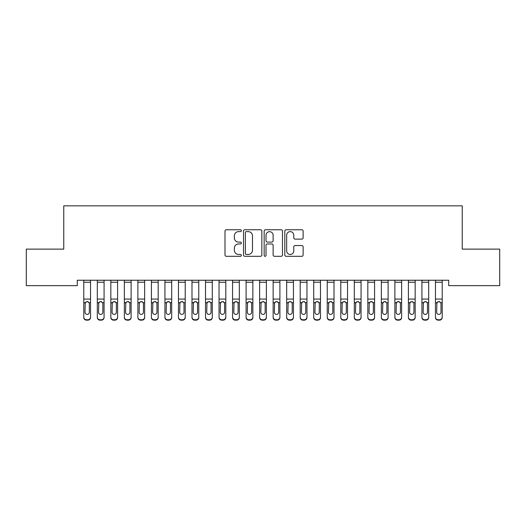 <?xml version="1.0" encoding="UTF-8"?>
<svg xmlns="http://www.w3.org/2000/svg" width="526" height="526" viewBox="0 0 526 526"><rect width="100%" height="100%" fill="white"/><g stroke="black" fill="none" stroke-linecap="round" stroke-linejoin="round"><path stroke-width="0.79" d="M241.362 230.69A0.927 0.927 0 0 0 240.428 229.757L226.325 229.757A1.328 1.328 0 0 0 224.996 231.085L224.996 254.985A1.328 1.328 0 0 0 226.325 256.313L240.428 256.313A0.927 0.927 0 0 0 241.362 255.386A0.927 0.927 0 0 0 240.428 254.452L238.607 254.452A4.247 4.247 0 0 1 234.359 250.205L234.359 248.213A4.247 4.247 0 0 1 238.607 243.965L240.428 243.965A0.927 0.927 0 0 0 241.362 243.038A0.927 0.927 0 0 0 240.428 242.105L238.607 242.105A4.247 4.247 0 0 1 234.359 237.857L234.359 235.865A4.247 4.247 0 0 1 238.607 231.618L240.428 231.618A0.927 0.927 0 0 0 241.362 230.69M301.799 239.12A1.328 1.328 0 0 0 303.127 237.791L303.127 231.085A1.328 1.328 0 0 0 301.799 229.757L286.131 229.757A1.328 1.328 0 0 0 284.809 231.085L284.809 254.985A1.328 1.328 0 0 0 286.131 256.313L301.799 256.313A1.328 1.328 0 0 0 303.127 254.985L303.127 246.885A1.328 1.328 0 0 0 301.799 245.557L295.093 245.557A1.328 1.328 0 0 0 293.771 246.885L293.771 250.902A3.55 3.55 0 0 1 290.214 254.452A3.55 3.55 0 0 1 286.663 250.902L286.663 235.168A3.55 3.55 0 0 1 290.214 231.618A3.55 3.55 0 0 1 293.771 235.168L293.771 237.791A1.328 1.328 0 0 0 295.093 239.12L301.799 239.12M448.711 280.233L77.289 280.233L77.289 285.644L26.3 285.644L26.3 249.12L63.764 249.12L63.764 205.844L462.236 205.844L462.236 249.12L499.7 249.12L499.7 285.644L448.711 285.644L448.711 280.233M261.836 231.085A1.328 1.328 0 0 0 260.508 229.757L244.846 229.757A1.328 1.328 0 0 0 243.518 231.085L243.518 254.985A1.328 1.328 0 0 0 244.846 256.313L260.508 256.313A1.328 1.328 0 0 0 261.836 254.985L261.836 231.085M265.492 229.757L281.154 229.757A1.328 1.328 0 0 1 282.482 231.085L282.482 254.985A1.328 1.328 0 0 1 281.154 256.313L274.454 256.313A1.328 1.328 0 0 1 273.125 254.985L273.125 245.294A1.328 1.328 0 0 0 271.797 243.965L267.346 243.965A1.328 1.328 0 0 0 266.018 245.294L266.018 255.386A0.927 0.927 0 0 1 265.091 256.313A0.927 0.927 0 0 1 264.164 255.386L264.164 231.085A1.328 1.328 0 0 1 265.492 229.757M246.306 231.618A0.927 0.927 0 0 0 245.372 232.545L245.372 253.525A0.927 0.927 0 0 0 246.306 254.452L248.233 254.452A4.247 4.247 0 0 0 252.48 250.205L252.48 235.865A4.247 4.247 0 0 0 248.233 231.618L246.306 231.618M273.125 235.234A3.55 3.55 0 0 0 269.575 231.683A3.55 3.55 0 0 0 266.018 235.234L266.018 240.776A1.328 1.328 0 0 0 267.346 242.105L271.797 242.105A1.328 1.328 0 0 0 273.125 240.776L273.125 235.234M83.785 280.233L83.785 317.086A2.702 2.689 -0 0 0 86.488 319.769L87.842 319.769A2.702 2.689 -0 0 0 90.544 317.086L90.544 317.474A2.702 2.689 180 0 1 87.842 320.156L87.842 319.769M90.544 303.068L90.544 317.474M89.328 312.247L89.328 303.68L89.328 312.247A2.163 2.15 180 0 1 87.165 314.397A2.163 2.15 180 0 0 89.328 312.247M85.002 312.635L85.002 312.247A2.163 2.15 180 0 0 87.165 314.397M86.034 301.819L85.002 303.476M88.296 301.819L87.165 301.503L89.091 302.68L89.328 303.68M90.544 280.233L90.544 317.086M86.488 319.769L86.488 320.156L87.842 320.156M86.488 320.156A2.702 2.689 180 0 1 83.785 317.474M83.785 302.68L85.238 302.68L85.002 312.247M85.238 302.68L87.165 301.503M97.31 280.233L97.31 317.086A2.702 2.689 -0 0 0 100.012 319.769L101.367 319.769A2.702 2.689 -0 0 0 104.076 317.086L104.076 317.474A2.702 2.689 180 0 1 101.367 320.156L101.367 319.769M104.076 303.068L104.076 317.474M102.853 312.247L102.853 303.68L102.853 312.247A2.163 2.15 180 0 1 100.69 314.397A2.163 2.15 180 0 0 102.853 312.247M98.526 312.635L98.526 312.247A2.163 2.15 180 0 0 100.69 314.397M99.565 301.819L98.526 303.476M101.82 301.819L100.69 301.503L102.616 302.68L102.853 303.68M110.835 280.233L110.835 317.086A2.702 2.689 -0 0 0 113.544 319.769L114.892 319.769A2.702 2.689 -0 0 0 117.6 317.086L117.6 317.474A2.702 2.689 180 0 1 114.892 320.156L114.892 319.769M117.6 303.068L117.6 317.474M116.384 312.247L116.384 303.68L116.384 312.247A2.163 2.15 180 0 1 114.214 314.397A2.163 2.15 180 0 0 116.384 312.247M112.051 312.635L112.051 312.247A2.163 2.15 180 0 0 114.214 314.397M113.09 301.819L112.051 303.476M115.345 301.819L114.214 301.503L116.141 302.68L116.384 303.68M104.076 280.233L104.076 317.086M100.012 319.769L100.012 320.156L101.367 320.156M100.012 320.156A2.702 2.689 180 0 1 97.31 317.474M97.31 302.68L98.77 302.68L98.526 312.247M98.77 302.68L100.69 301.503M117.6 280.233L117.6 317.086M113.544 319.769L113.544 320.156L114.892 320.156M113.544 320.156A2.702 2.689 180 0 1 110.835 317.474M110.835 302.68L112.294 302.68L112.051 312.247M112.294 302.68L114.214 301.503M124.36 280.233L124.36 317.086A2.702 2.689 -0 0 0 127.068 319.769L128.416 319.769A2.702 2.689 -0 0 0 131.125 317.086L131.125 317.474A2.702 2.689 180 0 1 128.416 320.156L128.416 319.769M131.125 303.068L131.125 317.474M129.909 312.247L129.909 303.68L129.909 312.247A2.163 2.15 180 0 1 127.746 314.397A2.163 2.15 180 0 0 129.909 312.247M125.576 312.635L125.576 312.247A2.163 2.15 180 0 0 127.746 314.397M126.615 301.819L125.576 303.476M128.87 301.819L127.746 301.503L129.666 302.68L129.909 303.68M137.884 280.233L137.884 317.086A2.702 2.689 -0 0 0 140.593 319.769L141.948 319.769A2.702 2.689 -0 0 0 144.65 317.086L144.65 317.474A2.702 2.689 180 0 1 141.948 320.156L141.948 319.769M144.65 303.068L144.65 317.474M143.434 312.247L143.434 303.68L143.434 312.247A2.163 2.15 180 0 1 141.27 314.397A2.163 2.15 180 0 0 143.434 312.247M139.107 312.635L139.107 312.247A2.163 2.15 180 0 0 141.27 314.397M140.14 301.819L139.107 303.476M142.395 301.819L141.27 301.503L143.19 302.68L143.434 303.68M131.125 280.233L131.125 317.086M127.068 319.769L127.068 320.156L128.416 320.156M127.068 320.156A2.702 2.689 180 0 1 124.36 317.474M124.36 302.68L125.819 302.68L125.576 312.247M125.819 302.68L127.746 301.503M144.65 280.233L144.65 317.086M140.593 319.769L140.593 320.156L141.948 320.156M140.593 320.156A2.702 2.689 180 0 1 137.884 317.474M137.884 302.68L139.344 302.68L139.107 312.247M139.344 302.68L141.27 301.503M151.416 280.233L151.416 317.086A2.702 2.689 -0 0 0 154.118 319.769L155.472 319.769A2.702 2.689 -0 0 0 158.175 317.086L158.175 317.474A2.702 2.689 180 0 1 155.472 320.156L155.472 319.769M158.175 303.068L158.175 317.474M156.958 312.247L156.958 303.68L156.958 312.247A2.163 2.15 180 0 1 154.795 314.397A2.163 2.15 180 0 0 156.958 312.247M152.632 312.635L152.632 312.247A2.163 2.15 180 0 0 154.795 314.397M153.664 301.819L152.632 303.476M155.926 301.819L154.795 301.503L156.722 302.68L156.958 303.68M158.175 280.233L158.175 317.086M154.118 319.769L154.118 320.156L155.472 320.156M154.118 320.156A2.702 2.689 180 0 1 151.416 317.474M151.416 302.68L152.869 302.68L152.632 312.247M152.869 302.68L154.795 301.503M164.94 280.233L164.94 317.086A2.702 2.689 -0 0 0 167.643 319.769L168.997 319.769A2.702 2.689 -0 0 0 171.7 317.086L171.7 317.474A2.702 2.689 180 0 1 168.997 320.156L168.997 319.769M171.7 303.068L171.7 317.474M170.483 312.247L170.483 303.68L170.483 312.247A2.163 2.15 180 0 1 168.32 314.397A2.163 2.15 180 0 0 170.483 312.247M166.157 312.635L166.157 312.247A2.163 2.15 180 0 0 168.32 314.397M167.189 301.819L166.157 303.476M169.451 301.819L168.32 301.503L170.246 302.68L170.483 303.68M171.7 280.233L171.7 317.086M167.643 319.769L167.643 320.156L168.997 320.156M167.643 320.156A2.702 2.689 180 0 1 164.94 317.474M164.94 302.68L166.394 302.68L166.157 312.247M166.394 302.68L168.32 301.503M178.465 280.233L178.465 317.086A2.702 2.689 -0 0 0 181.168 319.769L182.522 319.769A2.702 2.689 -0 0 0 185.224 317.086L185.224 317.474A2.702 2.689 180 0 1 182.522 320.156L182.522 319.769M185.224 303.068L185.224 317.474M184.008 312.247L184.008 303.68L184.008 312.247A2.163 2.15 180 0 1 181.845 314.397A2.163 2.15 180 0 0 184.008 312.247M179.682 312.635L179.682 312.247A2.163 2.15 180 0 0 181.845 314.397M180.714 301.819L179.682 303.476M182.976 301.819L181.845 301.503L183.771 302.68L184.008 303.68M191.99 280.233L191.99 317.086A2.702 2.689 -0 0 0 194.692 319.769L196.047 319.769A2.702 2.689 -0 0 0 198.756 317.086L198.756 317.474A2.702 2.689 180 0 1 196.047 320.156L196.047 319.769M198.756 303.068L198.756 317.474M197.533 312.247L197.533 303.68L197.533 312.247A2.163 2.15 180 0 1 195.37 314.397A2.163 2.15 180 0 0 197.533 312.247M193.206 312.635L193.206 312.247A2.163 2.15 180 0 0 195.37 314.397M194.245 301.819L193.206 303.476M196.5 301.819L195.37 301.503L197.296 302.68L197.533 303.68M205.515 280.233L205.515 317.086A2.702 2.689 -0 0 0 208.224 319.769L209.572 319.769A2.702 2.689 -0 0 0 212.28 317.086L212.28 317.474A2.702 2.689 180 0 1 209.572 320.156L209.572 319.769M212.28 303.068L212.28 317.474M211.064 312.247L211.064 303.68L211.064 312.247A2.163 2.15 180 0 1 208.894 314.397A2.163 2.15 180 0 0 211.064 312.247M206.731 312.635L206.731 312.247A2.163 2.15 180 0 0 208.894 314.397M207.77 301.819L206.731 303.476M210.025 301.819L208.894 301.503L210.821 302.68L211.064 303.68M219.04 280.233L219.04 317.086A2.702 2.689 -0 0 0 221.748 319.769L223.096 319.769A2.702 2.689 -0 0 0 225.805 317.086L225.805 317.474A2.702 2.689 180 0 1 223.096 320.156L223.096 319.769M225.805 303.068L225.805 317.474M224.589 312.247L224.589 303.68L224.589 312.247A2.163 2.15 180 0 1 222.426 314.397A2.163 2.15 180 0 0 224.589 312.247M220.256 312.635L220.256 312.247A2.163 2.15 180 0 0 222.426 314.397M221.295 301.819L220.256 303.476M223.55 301.819L222.426 301.503L224.346 302.68L224.589 303.68M232.564 280.233L232.564 317.086A2.702 2.689 -0 0 0 235.273 319.769L236.628 319.769A2.702 2.689 -0 0 0 239.33 317.086L239.33 317.474A2.702 2.689 180 0 1 236.628 320.156L236.628 319.769M239.33 303.068L239.33 317.474M238.114 312.247L238.114 303.68L238.114 312.247A2.163 2.15 180 0 1 235.95 314.397A2.163 2.15 180 0 0 238.114 312.247M233.787 312.635L233.787 312.247A2.163 2.15 180 0 0 235.95 314.397M234.82 301.819L233.787 303.476M237.075 301.819L235.95 301.503L237.87 302.68L238.114 303.68M246.096 280.233L246.096 317.086A2.702 2.689 -0 0 0 248.798 319.769L250.152 319.769A2.702 2.689 -0 0 0 252.855 317.086L252.855 317.474A2.702 2.689 180 0 1 250.152 320.156L250.152 319.769M252.855 303.068L252.855 317.474M251.638 312.247L251.638 303.68L251.638 312.247A2.163 2.15 180 0 1 249.475 314.397A2.163 2.15 180 0 0 251.638 312.247M247.312 312.635L247.312 312.247A2.163 2.15 180 0 0 249.475 314.397M248.344 301.819L247.312 303.476M250.606 301.819L249.475 301.503L251.402 302.68L251.638 303.68M259.62 280.233L259.62 317.086A2.702 2.689 -0 0 0 262.323 319.769L263.677 319.769A2.702 2.689 -0 0 0 266.38 317.086L266.38 317.474A2.702 2.689 180 0 1 263.677 320.156L263.677 319.769M266.38 303.068L266.38 317.474M265.163 312.247L265.163 303.68L265.163 312.247A2.163 2.15 180 0 1 263 314.397A2.163 2.15 180 0 0 265.163 312.247M260.837 312.635L260.837 312.247A2.163 2.15 180 0 0 263 314.397M261.869 301.819L260.837 303.476M264.131 301.819L263 301.503L264.926 302.68L265.163 303.68M273.145 280.233L273.145 317.086A2.702 2.689 -0 0 0 275.848 319.769L277.202 319.769A2.702 2.689 -0 0 0 279.904 317.086L279.904 317.474A2.702 2.689 180 0 1 277.202 320.156L277.202 319.769M279.904 303.068L279.904 317.474M278.688 312.247L278.688 303.68L278.688 312.247A2.163 2.15 180 0 1 276.525 314.397A2.163 2.15 180 0 0 278.688 312.247M274.362 312.635L274.362 312.247A2.163 2.15 180 0 0 276.525 314.397M275.394 301.819L274.362 303.476M277.656 301.819L276.525 301.503L278.451 302.68L278.688 303.68M286.67 280.233L286.67 317.086A2.702 2.689 -0 0 0 289.372 319.769L290.727 319.769A2.702 2.689 -0 0 0 293.436 317.086L293.436 317.474A2.702 2.689 180 0 1 290.727 320.156L290.727 319.769M293.436 303.068L293.436 317.474M292.213 312.247L292.213 303.68L292.213 312.247A2.163 2.15 180 0 1 290.05 314.397A2.163 2.15 180 0 0 292.213 312.247M287.886 312.635L287.886 312.247A2.163 2.15 180 0 0 290.05 314.397M288.925 301.819L287.886 303.476M291.18 301.819L290.05 301.503L291.976 302.68L292.213 303.68M300.195 280.233L300.195 317.086A2.702 2.689 -0 0 0 302.904 319.769L304.252 319.769A2.702 2.689 -0 0 0 306.96 317.086L306.96 317.474A2.702 2.689 180 0 1 304.252 320.156L304.252 319.769M306.96 303.068L306.96 317.474M305.744 312.247L305.744 303.68L305.744 312.247A2.163 2.15 180 0 1 303.574 314.397A2.163 2.15 180 0 0 305.744 312.247M301.411 312.635L301.411 312.247A2.163 2.15 180 0 0 303.574 314.397M302.45 301.819L301.411 303.476M304.705 301.819L303.574 301.503L305.501 302.68L305.744 303.68M313.72 280.233L313.72 317.086A2.702 2.689 -0 0 0 316.428 319.769L317.776 319.769A2.702 2.689 -0 0 0 320.485 317.086L320.485 317.474A2.702 2.689 180 0 1 317.776 320.156L317.776 319.769M320.485 303.068L320.485 317.474M319.269 312.247L319.269 303.68L319.269 312.247A2.163 2.15 180 0 1 317.106 314.397A2.163 2.15 180 0 0 319.269 312.247M314.936 312.635L314.936 312.247A2.163 2.15 180 0 0 317.106 314.397M315.975 301.819L314.936 303.476M318.23 301.819L317.106 301.503L319.026 302.68L319.269 303.68M327.244 280.233L327.244 317.086A2.702 2.689 -0 0 0 329.953 319.769L331.308 319.769A2.702 2.689 -0 0 0 334.01 317.086L334.01 317.474A2.702 2.689 180 0 1 331.308 320.156L331.308 319.769M334.01 303.068L334.01 317.474M332.794 312.247L332.794 303.68L332.794 312.247A2.163 2.15 180 0 1 330.63 314.397A2.163 2.15 180 0 0 332.794 312.247M328.467 312.635L328.467 312.247A2.163 2.15 180 0 0 330.63 314.397M329.5 301.819L328.467 303.476M331.755 301.819L330.63 301.503L332.55 302.68L332.794 303.68M340.776 280.233L340.776 317.086A2.702 2.689 -0 0 0 343.478 319.769L344.832 319.769A2.702 2.689 -0 0 0 347.535 317.086L347.535 317.474A2.702 2.689 180 0 1 344.832 320.156L344.832 319.769M347.535 303.068L347.535 317.474M346.318 312.247L346.318 303.68L346.318 312.247A2.163 2.15 180 0 1 344.155 314.397A2.163 2.15 180 0 0 346.318 312.247M341.992 312.635L341.992 312.247A2.163 2.15 180 0 0 344.155 314.397M343.024 301.819L341.992 303.476M345.286 301.819L344.155 301.503L346.082 302.68L346.318 303.68M354.3 280.233L354.3 317.086A2.702 2.689 -0 0 0 357.003 319.769L358.357 319.769A2.702 2.689 -0 0 0 361.06 317.086L361.06 317.474A2.702 2.689 180 0 1 358.357 320.156L358.357 319.769M361.06 303.068L361.06 317.474M359.843 312.247L359.843 303.68L359.843 312.247A2.163 2.15 180 0 1 357.68 314.397A2.163 2.15 180 0 0 359.843 312.247M355.517 312.635L355.517 312.247A2.163 2.15 180 0 0 357.68 314.397M356.549 301.819L355.517 303.476M358.811 301.819L357.68 301.503L359.606 302.68L359.843 303.68M185.224 280.233L185.224 317.086M181.168 319.769L181.168 320.156L182.522 320.156M181.168 320.156A2.702 2.689 180 0 1 178.465 317.474M178.465 302.68L179.918 302.68L179.682 312.247M179.918 302.68L181.845 301.503M198.756 280.233L198.756 317.086M194.692 319.769L194.692 320.156L196.047 320.156M194.692 320.156A2.702 2.689 180 0 1 191.99 317.474M191.99 302.68L193.45 302.68L193.206 312.247M193.45 302.68L195.37 301.503M212.28 280.233L212.28 317.086M208.224 319.769L208.224 320.156L209.572 320.156M208.224 320.156A2.702 2.689 180 0 1 205.515 317.474M205.515 302.68L206.974 302.68L206.731 312.247M206.974 302.68L208.894 301.503M225.805 280.233L225.805 317.086M221.748 319.769L221.748 320.156L223.096 320.156M221.748 320.156A2.702 2.689 180 0 1 219.04 317.474M219.04 302.68L220.499 302.68L220.256 312.247M220.499 302.68L222.426 301.503M239.33 280.233L239.33 317.086M235.273 319.769L235.273 320.156L236.628 320.156M235.273 320.156A2.702 2.689 180 0 1 232.564 317.474M232.564 302.68L234.024 302.68L233.787 312.247M234.024 302.68L235.95 301.503M252.855 280.233L252.855 317.086M248.798 319.769L248.798 320.156L250.152 320.156M248.798 320.156A2.702 2.689 180 0 1 246.096 317.474M246.096 302.68L247.549 302.68L247.312 312.247M247.549 302.68L249.475 301.503M266.38 280.233L266.38 317.086M262.323 319.769L262.323 320.156L263.677 320.156M262.323 320.156A2.702 2.689 180 0 1 259.62 317.474M259.62 302.68L261.074 302.68L260.837 312.247M261.074 302.68L263 301.503M279.904 280.233L279.904 317.086M275.848 319.769L275.848 320.156L277.202 320.156M275.848 320.156A2.702 2.689 180 0 1 273.145 317.474M273.145 302.68L274.598 302.68L274.362 312.247M274.598 302.68L276.525 301.503M293.436 280.233L293.436 317.086M289.372 319.769L289.372 320.156L290.727 320.156M289.372 320.156A2.702 2.689 180 0 1 286.67 317.474M286.67 302.68L288.13 302.68L287.886 312.247M288.13 302.68L290.05 301.503M306.96 280.233L306.96 317.086M302.904 319.769L302.904 320.156L304.252 320.156M302.904 320.156A2.702 2.689 180 0 1 300.195 317.474M300.195 302.68L301.654 302.68L301.411 312.247M301.654 302.68L303.574 301.503M320.485 280.233L320.485 317.086M316.428 319.769L316.428 320.156L317.776 320.156M316.428 320.156A2.702 2.689 180 0 1 313.72 317.474M313.72 302.68L315.179 302.68L314.936 312.247M315.179 302.68L317.106 301.503M334.01 280.233L334.01 317.086M329.953 319.769L329.953 320.156L331.308 320.156M329.953 320.156A2.702 2.689 180 0 1 327.244 317.474M327.244 302.68L328.704 302.68L328.467 312.247M328.704 302.68L330.63 301.503M347.535 280.233L347.535 317.086M343.478 319.769L343.478 320.156L344.832 320.156M343.478 320.156A2.702 2.689 180 0 1 340.776 317.474M340.776 302.68L342.229 302.68L341.992 312.247M342.229 302.68L344.155 301.503M361.06 280.233L361.06 317.086M357.003 319.769L357.003 320.156L358.357 320.156M357.003 320.156A2.702 2.689 180 0 1 354.3 317.474M354.3 302.68L355.754 302.68L355.517 312.247M355.754 302.68L357.68 301.503M367.825 280.233L367.825 317.086A2.702 2.689 -0 0 0 370.528 319.769L371.882 319.769A2.702 2.689 -0 0 0 374.584 317.086L374.584 317.474A2.702 2.689 180 0 1 371.882 320.156L371.882 319.769M374.584 303.068L374.584 317.474M373.368 312.247L373.368 303.68L373.368 312.247A2.163 2.15 180 0 1 371.205 314.397A2.163 2.15 180 0 0 373.368 312.247M369.042 312.635L369.042 312.247A2.163 2.15 180 0 0 371.205 314.397M370.074 301.819L369.042 303.476M372.336 301.819L371.205 301.503L373.131 302.68L373.368 303.68M374.584 280.233L374.584 317.086M370.528 319.769L370.528 320.156L371.882 320.156M370.528 320.156A2.702 2.689 180 0 1 367.825 317.474M367.825 302.68L369.278 302.68L369.042 312.247M369.278 302.68L371.205 301.503M381.35 280.233L381.35 317.086A2.702 2.689 -0 0 0 384.052 319.769L385.407 319.769A2.702 2.689 -0 0 0 388.116 317.086L388.116 317.474A2.702 2.689 180 0 1 385.407 320.156L385.407 319.769M388.116 303.068L388.116 317.474M386.893 312.247L386.893 303.68L386.893 312.247A2.163 2.15 180 0 1 384.73 314.397A2.163 2.15 180 0 0 386.893 312.247M382.566 312.635L382.566 312.247A2.163 2.15 180 0 0 384.73 314.397M383.605 301.819L382.566 303.476M385.86 301.819L384.73 301.503L386.656 302.68L386.893 303.68M388.116 280.233L388.116 317.086M384.052 319.769L384.052 320.156L385.407 320.156M384.052 320.156A2.702 2.689 180 0 1 381.35 317.474M381.35 302.68L382.81 302.68L382.566 312.247M382.81 302.68L384.73 301.503M394.875 280.233L394.875 317.086A2.702 2.689 -0 0 0 397.584 319.769L398.932 319.769A2.702 2.689 -0 0 0 401.64 317.086L401.64 317.474A2.702 2.689 180 0 1 398.932 320.156L398.932 319.769M401.64 303.068L401.64 317.474M400.424 312.247L400.424 303.68L400.424 312.247A2.163 2.15 180 0 1 398.254 314.397A2.163 2.15 180 0 0 400.424 312.247M396.091 312.635L396.091 312.247A2.163 2.15 180 0 0 398.254 314.397M397.13 301.819L396.091 303.476M399.385 301.819L398.254 301.503L400.181 302.68L400.424 303.68M401.64 280.233L401.64 317.086M397.584 319.769L397.584 320.156L398.932 320.156M397.584 320.156A2.702 2.689 180 0 1 394.875 317.474M394.875 302.68L396.334 302.68L396.091 312.247M396.334 302.68L398.254 301.503M408.4 280.233L408.4 317.086A2.702 2.689 -0 0 0 411.108 319.769L412.456 319.769A2.702 2.689 -0 0 0 415.165 317.086L415.165 317.474A2.702 2.689 180 0 1 412.456 320.156L412.456 319.769M415.165 303.068L415.165 317.474M413.949 312.247L413.949 303.68L413.949 312.247A2.163 2.15 180 0 1 411.786 314.397A2.163 2.15 180 0 0 413.949 312.247M409.616 312.635L409.616 312.247A2.163 2.15 180 0 0 411.786 314.397M410.655 301.819L409.616 303.476M412.91 301.819L411.786 301.503L413.706 302.68L413.949 303.68M415.165 280.233L415.165 317.086M411.108 319.769L411.108 320.156L412.456 320.156M411.108 320.156A2.702 2.689 180 0 1 408.4 317.474M408.4 302.68L409.859 302.68L409.616 312.247M409.859 302.68L411.786 301.503M421.924 280.233L421.924 317.086A2.702 2.689 -0 0 0 424.633 319.769L425.988 319.769A2.702 2.689 -0 0 0 428.69 317.086L428.69 317.474A2.702 2.689 180 0 1 425.988 320.156L425.988 319.769M428.69 303.068L428.69 317.474M427.474 312.247L427.474 303.68L427.474 312.247A2.163 2.15 180 0 1 425.31 314.397A2.163 2.15 180 0 0 427.474 312.247M423.147 312.635L423.147 312.247A2.163 2.15 180 0 0 425.31 314.397M424.18 301.819L423.147 303.476M426.435 301.819L425.31 301.503L427.23 302.68L427.474 303.68M428.69 280.233L428.69 317.086M424.633 319.769L424.633 320.156L425.988 320.156M424.633 320.156A2.702 2.689 180 0 1 421.924 317.474M421.924 302.68L423.384 302.68L423.147 312.247M423.384 302.68L425.31 301.503M435.456 280.233L435.456 317.086A2.702 2.689 -0 0 0 438.158 319.769L439.512 319.769A2.702 2.689 -0 0 0 442.215 317.086L442.215 317.474A2.702 2.689 180 0 1 439.512 320.156L439.512 319.769M442.215 303.068L442.215 317.474M440.998 312.247L440.998 303.68L440.998 312.247A2.163 2.15 180 0 1 438.835 314.397A2.163 2.15 180 0 0 440.998 312.247M436.672 312.635L436.672 312.247A2.163 2.15 180 0 0 438.835 314.397M437.704 301.819L436.672 303.476M439.966 301.819L438.835 301.503L440.762 302.68L440.998 303.68M442.215 280.233L442.215 317.086M438.158 319.769L438.158 320.156L439.512 320.156M438.158 320.156A2.702 2.689 180 0 1 435.456 317.474M435.456 302.68L436.909 302.68L436.672 312.247M436.909 302.68L438.835 301.503M83.785 280.259L90.544 280.259M89.091 302.68L90.544 302.68M83.785 299.077L90.544 299.077M83.785 282.238L90.544 282.238M97.31 280.259L104.076 280.259M102.616 302.68L104.076 302.68M97.31 299.077L104.076 299.077M97.31 282.238L104.076 282.238M110.835 280.259L117.6 280.259M116.141 302.68L117.6 302.68M110.835 299.077L117.6 299.077M110.835 282.238L117.6 282.238M124.36 280.259L131.125 280.259M129.666 302.68L131.125 302.68M124.36 299.077L131.125 299.077M124.36 282.238L131.125 282.238M137.884 280.259L144.65 280.259M143.19 302.68L144.65 302.68M137.884 299.077L144.65 299.077M137.884 282.238L144.65 282.238M151.416 280.259L158.175 280.259M156.722 302.68L158.175 302.68M151.416 299.077L158.175 299.077M151.416 282.238L158.175 282.238M164.94 280.259L171.7 280.259M170.246 302.68L171.7 302.68M164.94 299.077L171.7 299.077M164.94 282.238L171.7 282.238M178.465 280.259L185.224 280.259M183.771 302.68L185.224 302.68M178.465 299.077L185.224 299.077M178.465 282.238L185.224 282.238M191.99 280.259L198.756 280.259M197.296 302.68L198.756 302.68M191.99 299.077L198.756 299.077M191.99 282.238L198.756 282.238M205.515 280.259L212.28 280.259M210.821 302.68L212.28 302.68M205.515 299.077L212.28 299.077M205.515 282.238L212.28 282.238M219.04 280.259L225.805 280.259M224.346 302.68L225.805 302.68M219.04 299.077L225.805 299.077M219.04 282.238L225.805 282.238M232.564 280.259L239.33 280.259M237.87 302.68L239.33 302.68M232.564 299.077L239.33 299.077M232.564 282.238L239.33 282.238M246.096 280.259L252.855 280.259M251.402 302.68L252.855 302.68M246.096 299.077L252.855 299.077M246.096 282.238L252.855 282.238M259.62 280.259L266.38 280.259M264.926 302.68L266.38 302.68M259.62 299.077L266.38 299.077M259.62 282.238L266.38 282.238M273.145 280.259L279.904 280.259M278.451 302.68L279.904 302.68M273.145 299.077L279.904 299.077M273.145 282.238L279.904 282.238M286.67 280.259L293.436 280.259M291.976 302.68L293.436 302.68M286.67 299.077L293.436 299.077M286.67 282.238L293.436 282.238M300.195 280.259L306.96 280.259M305.501 302.68L306.96 302.68M300.195 299.077L306.96 299.077M300.195 282.238L306.96 282.238M313.72 280.259L320.485 280.259M319.026 302.68L320.485 302.68M313.72 299.077L320.485 299.077M313.72 282.238L320.485 282.238M327.244 280.259L334.01 280.259M332.55 302.68L334.01 302.68M327.244 299.077L334.01 299.077M327.244 282.238L334.01 282.238M340.776 280.259L347.535 280.259M346.082 302.68L347.535 302.68M340.776 299.077L347.535 299.077M340.776 282.238L347.535 282.238M354.3 280.259L361.06 280.259M359.606 302.68L361.06 302.68M354.3 299.077L361.06 299.077M354.3 282.238L361.06 282.238M367.825 280.259L374.584 280.259M373.131 302.68L374.584 302.68M367.825 299.077L374.584 299.077M367.825 282.238L374.584 282.238M381.35 280.259L388.116 280.259M386.656 302.68L388.116 302.68M381.35 299.077L388.116 299.077M381.35 282.238L388.116 282.238M394.875 280.259L401.64 280.259M400.181 302.68L401.64 302.68M394.875 299.077L401.64 299.077M394.875 282.238L401.64 282.238M408.4 280.259L415.165 280.259M413.706 302.68L415.165 302.68M408.4 299.077L415.165 299.077M408.4 282.238L415.165 282.238M421.924 280.259L428.69 280.259M427.23 302.68L428.69 302.68M421.924 299.077L428.69 299.077M421.924 282.238L428.69 282.238M435.456 280.259L442.215 280.259M440.762 302.68L442.215 302.68M435.456 299.077L442.215 299.077M435.456 282.238L442.215 282.238"/></g></svg>
